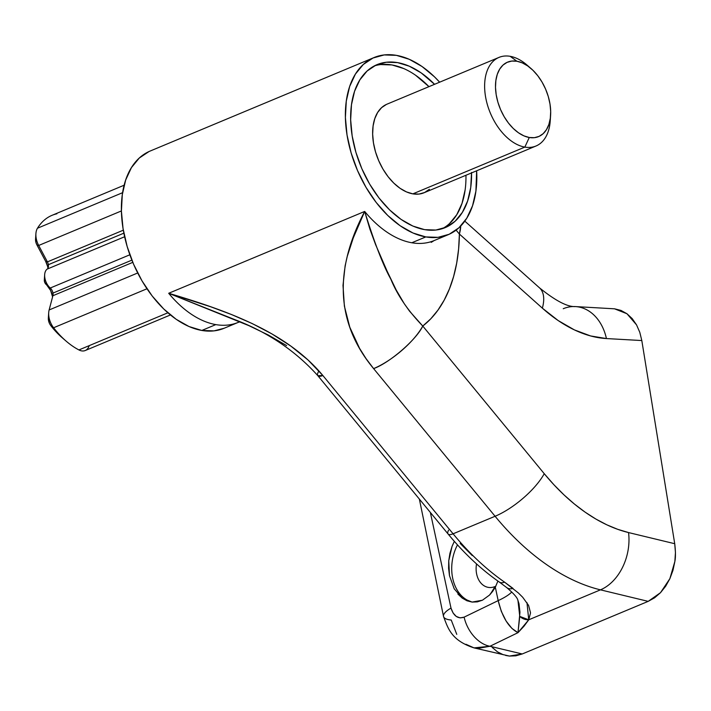 <?xml version="1.0" encoding="UTF-8"?>
<svg xmlns="http://www.w3.org/2000/svg" width="711" height="711" viewBox="0 0 711 711"><rect width="100%" height="100%" fill="white"/><g stroke="black" fill="none" stroke-linecap="round" stroke-linejoin="round"><path stroke-width="1.07" d="M550.35 117.982A48.01 29.435 -112.7 0 1 535.987 146.013A48.01 29.435 -112.7 0 1 524.842 147.097L529.268 137.499A40.331 24.725 -112.7 0 1 496.189 94.705A40.331 24.725 -112.7 0 1 516.915 61.244L510.143 56.311A48.01 29.435 67.3 0 0 485.462 96.154A48.01 29.435 67.3 0 0 524.842 147.097A48.01 29.435 -112.7 0 1 487.373 104.659A48.01 29.435 -112.7 0 1 498.998 57.404A48.01 29.435 -112.7 0 1 510.143 56.311A48.01 29.435 -112.7 0 1 529.02 66.896A48.01 29.435 67.3 0 0 526.904 64.968A48.01 29.435 67.3 0 0 510.143 56.311L516.915 61.244L522.283 62.879L527.686 65.927L532.903 70.256L537.747 75.704L542.031 82.058L545.586 89.088L548.279 96.5L549.994 104.028L550.687 111.378L550.314 118.266L548.892 124.425L546.483 129.624L543.177 133.659L539.098 136.379L534.396 137.676L529.268 137.499L523.9 135.854L518.506 132.815L513.28 128.487L508.436 123.039L504.152 116.675L500.597 109.654L497.904 102.233L496.189 94.705L495.496 87.355L495.869 80.467L497.291 74.308L499.7 69.109L503.006 65.074L507.094 62.355L511.787 61.066L516.915 61.244A40.331 24.725 -112.7 0 1 531.001 68.505A40.331 24.725 -112.7 0 1 550.598 115.44A40.331 24.725 -112.7 0 1 529.268 137.499L524.842 147.097L412.851 193.863L524.842 147.097A48.01 29.435 67.3 0 0 550.234 120.843L550.598 115.44M476.53 563.912A21.126 15.544 -80.2 0 0 495.087 586.522L490.306 594.245L495.087 586.522A21.126 15.544 99.8 0 1 488.244 587.366A21.126 15.544 99.8 0 1 476.53 563.912M472.291 602.093A38.403 28.262 99.8 0 1 457.484 544.875A38.403 28.262 -80.2 0 0 472.291 602.093M452.063 546.341L454.338 541.355L452.063 546.341L448.748 560.783L449.93 553.345L452.063 546.341M449.485 575.679L448.748 560.783L448.597 568.311L449.485 575.679L454.196 588.779L462.168 598.058L457.857 594.014M472.104 602.075L462.168 598.058L466.985 600.786L472.104 602.075L482.422 600.217L477.312 601.879L472.104 602.075M124.132 185.216L52.01 215.335A74.513 45.682 67.3 0 0 37.47 228.231A15.366 9.421 67.3 0 0 38.687 245.473L47.415 261.879A5.759 3.528 -112.7 0 1 48.366 264.688A5.759 3.528 -112.7 0 1 48.455 266.323A5.759 3.528 -112.7 0 1 47.193 269.087L124.629 236.754L47.193 269.087A11.518 7.066 67.3 0 0 44.846 277.877A11.518 7.066 67.3 0 0 50.259 288.017A5.759 3.528 -112.7 0 1 52.97 293.092A5.759 3.528 -112.7 0 1 53.049 294.718A5.759 3.528 -112.7 0 1 52.89 295.723L132.788 262.359L52.89 295.723A5.759 3.528 67.3 0 0 52.97 293.092L131.882 260.137L52.97 293.092A5.759 3.528 67.3 0 0 50.259 288.017L129.855 254.778L50.259 288.017A11.518 7.066 -112.7 0 1 44.669 274.615A11.518 7.066 -112.7 0 1 47.193 269.087A5.759 3.528 67.3 0 0 48.366 264.688L123.874 233.164L48.366 264.688A5.759 3.528 67.3 0 0 47.415 261.879L123.323 230.177L47.415 261.879L45.664 261.355L36.936 244.948L35.994 242.638L35.674 238.087M498.998 57.404L386.997 104.17A48.01 29.435 67.3 0 0 375.381 151.425A48.01 29.435 67.3 0 0 412.851 193.863L406.461 191.908L400.035 188.291L393.814 183.136L388.046 176.648L382.953 169.076L378.723 160.722L375.515 151.887L373.471 142.92L372.653 134.175L373.097 125.971L374.786 118.639L377.648 112.454L381.594 107.645L386.446 104.41M415.553 75.215L428.955 86.653A88.333 54.16 67.3 0 0 374.315 65.919M471.553 172.915A88.333 54.16 -112.7 0 1 445.139 227.653A88.333 54.16 -112.7 0 1 352.167 135.925A88.333 54.16 -112.7 0 1 377.061 64.621A88.333 54.16 -112.7 0 1 434.554 84.316L421.152 72.877L409.332 66.212L397.573 62.612L386.331 62.23L376.048 65.065L367.107 71.02L359.864 79.854L354.576 91.239L351.474 104.739L350.656 119.83L352.167 135.925L355.935 152.412L361.828 168.667L369.613 184.051L378.99 197.978L389.601 209.905L401.04 219.388L412.869 226.062L424.627 229.653L435.861 230.044L446.153 227.209L455.093 221.254L462.337 212.411L467.616 201.026L470.726 187.535L471.544 172.444M236.532 323.043A96.021 58.871 -112.7 0 1 215.815 324.607A96.021 58.871 -112.7 0 1 168.694 293.279L248.797 325.602L268.145 334.925L286.622 345.59M374.102 57.529L150.11 151.061A96.021 58.871 67.3 0 0 126.878 245.562A96.021 58.871 67.3 0 0 201.817 330.455L215.815 324.607A96.021 58.871 -112.7 0 1 168.694 293.279L364.681 211.443A96.021 58.871 67.3 0 0 411.802 242.762L425.8 236.923A96.021 58.871 -112.7 0 1 350.87 152.03A96.021 58.871 -112.7 0 1 374.102 57.529A96.021 58.871 -112.7 0 1 396.391 55.351A96.021 58.871 -112.7 0 1 439.647 82.192L434.465 76.815L422.032 66.505L409.172 59.262L396.391 55.351L384.18 54.934L372.999 58.018L363.285 64.488L355.402 74.095L349.661 86.466L346.284 101.14L345.404 117.537L347.039 135.037L351.136 152.963L357.544 170.622L366.005 187.349L376.199 202.484L387.735 215.451L400.169 225.76L413.02 233.012L425.8 236.923L411.802 242.762A96.021 58.871 67.3 0 0 434.101 240.585L448.099 234.737A96.021 58.871 -112.7 0 1 425.8 236.923L438.02 237.341L449.201 234.257L458.915 227.787L466.789 218.179L472.531 205.799L475.908 191.135L476.646 170.791A96.021 58.871 -112.7 0 1 448.099 234.737M498.18 600.617L495.318 587.179L489.523 595.063L482.422 600.217L489.523 595.063L492.607 591.428L495.318 587.179L497.904 581.074L495.318 587.179L498.18 600.617L464.114 617.148L498.18 600.617A61.448 13.989 167.8 0 0 511.742 592.023A61.448 13.989 -12.2 0 1 498.18 600.617L501.335 611.424L506.161 621.103L511.947 628.453L517.99 632.674L523.989 626.222L528.753 619.788L600.457 589.846L648.183 601.364L522.23 653.969L489.968 646.263L517.99 632.674C508.827 627.884 502.224 617.192 498.18 600.617M430.359 512.444L450.996 608.092L453.085 612.989L456.266 616.428L460.133 617.903L464.114 617.148C458.044 619.174 453.671 616.153 450.996 608.092L430.351 512.435M495.834 586.184A21.126 15.544 99.8 0 1 495.087 586.522A21.126 15.544 -80.2 0 0 495.834 586.184M449.485 223.592L456.738 214.749L462.017 203.364L465.127 189.873M403.732 68.549L391.974 64.95L380.732 64.568M429.408 189.295L424.547 192.539L418.957 194.076L412.851 193.863A48.01 29.435 67.3 0 0 423.996 192.779L535.987 146.013M224.196 328.233L214.029 330.873L201.817 330.455A96.021 58.871 67.3 0 0 224.107 328.269L238.105 322.421A96.021 58.871 -112.7 0 1 215.815 324.607L201.817 330.455L189.037 326.545L176.177 319.292L163.743 308.983L152.207 296.016L142.013 280.872L133.552 264.154L127.153 246.495L123.047 228.569L121.412 211.069L122.301 194.672L125.678 179.999L131.419 167.627L139.294 158.02L149.008 151.55M505.637 655.444L509.414 656.066L515.804 655.826L522.23 653.969L648.183 601.364L660.501 592.681L669.878 578.665L674.863 561.468C675.69 557.38 675.637 551.46 674.721 543.711L628.542 532.566A184.353 113.031 -112.7 0 1 544.244 473.695A46.091 16.069 140.6 0 1 495.087 516.266L453.085 533.801L322.865 375.515L308.023 359.97L290.808 346.061L271.984 333.948L252.192 323.558L231.635 314.582L210.776 306.805L168.694 293.279L364.681 211.443L353.26 237.945L347.27 256.333L345.128 265.807L343.004 285.44L344.382 306.112L349.794 327.229L359.57 348.354L366.049 358.611L373.613 368.609L495.087 516.266L453.085 533.801A230.444 141.285 67.3 0 0 504.57 582.149L518.319 592.912L522.692 597.249L528.584 605.39L530.53 612.864L528.753 619.788L600.457 589.846A230.444 141.285 -112.7 0 1 495.087 516.266A230.444 141.285 67.3 0 0 600.457 589.846L648.183 601.364L654.609 597.791L660.501 592.681L665.665 586.22L669.878 578.665L672.979 570.311L674.863 561.468L675.45 552.491L674.721 543.711L641.811 340.551L639.784 332.295L636.549 324.891L632.212 318.626L626.969 313.747L620.996 310.431L614.526 308.814L575.412 306.583A46.091 34.901 93.2 0 1 606.43 338.56L590.601 335.947L574.39 329.895L558.179 320.563L542.36 308.156L459.395 234.052L458.613 248.966L456.684 263.15L453.618 276.481L449.459 288.817L444.242 300.051L438.003 310.058L430.83 318.75L422.769 326.047L544.244 473.695L553.949 484.786L564.054 494.945L574.47 504.09L585.126 512.16L595.942 519.092L606.838 524.825L617.735 529.331L628.542 532.566L674.721 543.711L641.811 340.551L606.43 338.56L641.811 340.551L639.784 332.295L636.549 324.891L626.969 313.747L614.526 308.814M492.252 647.454L497.424 651.818L503.192 654.715M472.273 555.575L460.186 543.435M419.357 499.078L443.54 616.526C447.966 628.08 451.121 640.46 474.068 647.908L509.414 656.066L522.23 653.969L489.968 646.263L477.57 648.468L474.068 647.908L465.918 644.264M456.764 634.363L451.227 620.028A30.724 8.683 -14.9 0 1 443.54 616.499A30.724 8.683 -14.9 0 1 450.996 608.092A30.724 8.683 165.1 0 0 443.54 616.499M474.068 647.881L489.968 646.263A30.724 20.957 -115.9 0 1 464.114 617.148A30.724 20.957 64.1 0 0 489.968 646.263L517.99 632.674L528.753 619.788L526.967 602.626M517.635 599.515L519.012 603.781L519.954 612.224L517.99 632.674L519.768 616.401A11.518 10.576 30.4 0 0 528.753 619.788L519.768 616.401L517.928 600.271M575.972 306.619A46.091 34.901 -86.8 0 1 606.43 338.56A153.629 94.19 67.3 0 1 542.36 308.156A46.091 22.396 -48.2 0 0 539.462 287.813A46.091 22.396 131.8 0 1 542.36 308.156L459.395 234.052L460.728 226.027A46.091 22.396 131.8 0 1 459.395 234.052L456.115 230.115L459.395 234.052A172.835 105.966 -112.7 0 1 422.769 326.047L409.545 311.16L404.328 303.81L396.169 289.937L387.006 270.918L375.604 244.637L369.889 229.102L364.681 211.443A96.021 58.871 67.3 0 0 411.802 242.762A96.021 58.871 67.3 0 0 433.026 241.011M235.812 320.012C268.438 332.606 295.785 351.163 317.853 375.701L448.081 533.988A11.518 4.017 -39.4 0 0 453.085 533.801L322.865 375.515A11.518 4.017 140.6 0 1 317.853 375.701L322.865 375.515C285.475 330.553 223.574 309.667 168.694 293.279L235.874 320.039M317.853 375.701A11.518 4.017 140.6 0 1 318.359 371.889M513.04 588.424A11.518 7.874 129 0 1 506.65 587.526A11.518 7.874 -51 0 0 513.04 588.424L504.57 582.149A11.518 6.559 124.8 0 1 499.291 582.042A11.518 6.559 -55.2 0 0 504.57 582.149A230.444 141.285 -112.7 0 1 453.085 533.801A11.518 4.017 140.6 0 1 448.09 533.997A11.518 4.017 140.6 0 1 448.579 530.175M563.245 308.725A46.091 34.901 93.2 0 1 575.412 306.583C567.467 307.028 555.487 300.771 539.462 287.813L464.807 221.139M628.542 532.566A46.091 33.213 103.6 0 1 600.457 589.846A46.091 33.213 -76.4 0 0 628.542 532.566M373.613 368.609L495.087 516.266A46.091 16.069 -39.4 0 0 544.244 473.695L422.769 326.047A46.091 16.069 140.6 0 1 373.613 368.609C389.539 362.948 416.575 339.538 422.769 326.047C408.016 310.769 397.369 295.145 390.828 279.156C383.273 265.683 374.555 243.109 364.681 211.443C341.458 255.4 327.878 313.578 373.613 368.609M442.286 228.693A88.333 54.16 67.3 0 0 465.954 175.253M35.914 233.626L35.55 239.029A7.679 4.71 67.3 0 0 36.936 244.948L38.687 245.473L121.412 210.936L38.687 245.473A15.366 9.421 -112.7 0 1 35.914 233.626A15.366 9.421 -112.7 0 1 37.47 228.231L122.594 192.69L37.47 228.231A74.513 45.682 -112.7 0 1 56.871 213.807M48.703 312.636L48.348 318.039A7.679 4.71 67.3 0 0 50.792 325.602A66.825 40.971 67.3 0 0 62.017 337.574L56.071 331.841L50.792 325.602L53.592 327.762A15.366 9.421 -112.7 0 1 48.703 312.636A15.366 9.421 -112.7 0 1 49.13 309.96L52.89 295.723L49.13 309.96L137.703 272.98L49.13 309.96A15.366 9.421 67.3 0 0 53.592 327.762L146.981 288.773L53.592 327.762A74.513 45.682 67.3 0 0 78.921 349.936L167.876 312.796L78.921 349.936A15.366 9.421 67.3 0 0 85.213 350.541L170.436 314.955M89.204 345.644A15.366 9.421 -112.7 0 1 78.921 349.936A74.513 45.682 -112.7 0 1 66.105 341.111A74.513 45.682 -112.7 0 1 53.592 327.762L50.792 325.602L49.512 323.514L48.33 318.812L48.561 316.697M44.669 274.615L44.313 280.018A3.839 2.355 67.3 0 0 46.171 284.489A13.447 8.239 67.3 0 1 52.578 296.914L50.632 290.488L44.606 282.063L44.713 278.659M47.548 266.261L45.664 261.355L36.936 244.948L38.687 245.473L47.415 261.879L45.664 261.355A13.447 8.239 67.3 0 1 47.939 268.216M46.171 284.489L50.259 288.017L46.171 284.489M240.051 321.807L238.105 322.421M434.101 240.585L431.221 242.371M448.081 533.988C463.99 553.3 481.063 569.324 499.309 582.051L506.641 587.526C513.324 593.196 517.039 597.311 517.777 599.888M66.105 341.111L62.017 337.574M526.904 64.968L531.001 68.505"/></g></svg>
